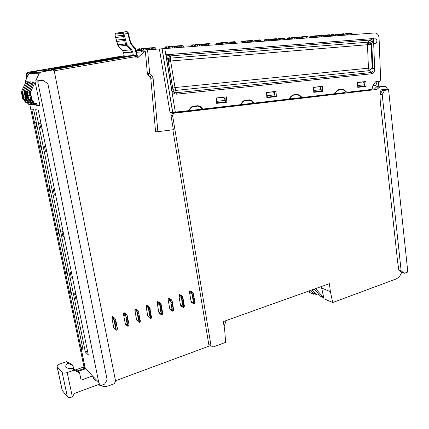 <?xml version="1.0" encoding="UTF-8"?>
<svg xmlns="http://www.w3.org/2000/svg" width="429" height="429" viewBox="0 0 429 429"><rect width="100%" height="100%" fill="white"/><g stroke="black" fill="none" stroke-linecap="round" stroke-linejoin="round"><path stroke-width="0.64" d="M376.083 86.974L379.649 87.049L376.914 89.441L173.048 112.983L171.015 114.302L170.951 115.278L173.37 129.708L157.872 131.687L153.094 78.083L151.753 75.327L149.689 73.445L147.372 73.606L148.016 74.925L150.08 76.807L150.783 78.244L155.588 131.816L157.872 131.687M72.565 368.414L78.416 371.594L79.563 372.871L74.094 370.13L72.565 368.414C69.337 368.747 67.187 368.377 66.12 367.304L65.884 366.967C65.417 365.873 66.125 364.655 68.013 363.32L66.554 361.685L59.835 364.028C57.781 364.816 56.864 365.637 57.073 366.489L62.2 372.581L67.38 396.846L62.275 390.449L57.164 366.623M116.184 37.452L123.01 36.631L122.957 35.848L122.646 35.237L115.825 36.165M117.224 41.382L124.056 40.648L124.002 39.865L123.697 39.259L116.86 40.095M118.672 46.112L118.141 44.831M125.686 45.115L124.952 44.064L125.579 45.485L125.686 45.115M241.618 103.142L242.02 103.169L241.843 103.759L242.551 104.435L252.354 103.282L252.81 102.488L252.558 101.952L251.421 100.965L249.179 100.252L243.559 100.853M242.342 104.424L240.766 104.317M336.374 93.533L335.762 92.889L335.928 92.337L336.819 91.184L338.701 90.052L342.235 89.65L344.187 90.342L345.377 91.774L344.841 92.546L336.374 93.533M290.143 97.56L290.524 97.576L290.353 98.144L291.007 98.804L300.155 97.726L300.611 96.954L300.38 96.439L299.324 95.479L297.233 94.777L292.01 95.313M289.318 98.724L290.841 98.793M201.662 108.408L201.029 109.261L190.68 110.468L189.908 109.765L190.095 109.159L192.465 106.864L193.425 106.601L197.748 106.108L200.155 106.842L202.064 108.73L203.475 108.977L240.235 104.708L242.648 101.732L244.133 100.547L248.541 100.214M190.417 110.441L188.84 110.242M309.175 290.894L309.513 292.439L313.61 294.224L313.411 293.302M33.221 71.418L36.642 71.327L35.221 71.573L32.77 71.423L27.96 72.254L28.77 72.244L27.628 72.892L27.022 74.673L26.164 74.678L26.845 77.992M26.164 74.678L26.518 73.348L27.343 73.343M27.96 72.254L26.518 73.348M170.297 309.711L172.469 311.127L170.077 309.411L172.361 310.902L172.302 310.253L169.723 308.574L170.077 309.411M169.723 308.574L168.147 299.694L170.726 301.308L170.458 300.139L168.179 298.718L168.147 299.694M168.179 298.718L168.281 298.311L170.442 299.662L170.608 299.378L168.5 298.064L168.281 298.311M168.5 298.064L171.107 299.437L172.109 300.852L173.686 309.786L173.128 310.896L172.555 311.181L172.361 310.902M168.806 297.999L170.93 299.324L168.667 298.01M147.796 315.969L146.139 306.982L148.59 308.676L150.016 308.204L150.702 314.366L151.673 317.245L150.252 317.728L147.796 315.969L148.166 316.816M150.204 309.239L148.783 309.717L148.337 307.486L146.171 305.995L146.139 306.982M146.171 305.995L146.268 305.587L148.327 306.998L148.504 306.708L146.498 305.335L146.268 305.587M146.498 305.335L149.013 306.767L150.016 308.204M148.852 306.66L146.67 305.276M136.604 319.744L134.904 310.703L137.291 312.441L138.733 311.958L139.446 318.157L140.433 321.053L138.996 321.541L136.604 319.744L136.98 320.597M138.932 312.998L137.489 313.481L137.044 311.239L134.937 309.711L134.904 310.703M134.937 309.711L135.033 309.298L137.039 310.741L137.216 310.451L135.264 309.046L135.033 309.298M135.264 309.046L137.736 310.51L138.733 311.958M137.591 310.408L135.435 308.987M173.375 129.74L172.833 129.81L208.789 344.423L212.961 347.05L225.638 342.342L224.694 330.121L223.311 321.594L329.386 283.666L330.421 291.688L321.675 288.047L321.471 286.497M137.768 57.717L135.961 58.033L137.768 57.717L144.101 51.737L145.388 51.652L147.372 73.606M115.503 380.754L210.51 345.586M125.252 323.573L125.638 324.426L127.692 326.056L127.579 325.407L125.252 323.573L123.514 314.478L125.831 316.253L125.59 315.042L123.541 313.481L123.514 314.478M123.541 313.481L123.643 313.063L125.584 314.543L125.772 314.248L123.874 312.805L123.643 313.063M123.874 312.805L126.292 314.307L127.295 315.765L129.038 324.914L128.528 326.035L127.901 326.33L125.96 324.801M124.356 312.848L124.051 312.752M125.874 324.732L125.638 324.426M113.744 327.456L114.135 328.314L116.13 329.981L116.002 329.333L113.744 327.456L111.958 318.307L114.205 320.125L113.975 318.897L111.985 317.299L111.958 318.307M111.985 317.299L112.087 316.881L113.975 318.393L114.162 318.098L112.323 316.623L112.087 316.881M112.323 316.623L114.688 318.157L115.691 319.626L117.476 328.834L116.983 329.955L116.339 330.25L114.452 328.678M112.822 316.672L112.5 316.564M114.377 328.614L114.135 328.314M158.832 312.248L159.197 313.09L161.427 314.613L161.358 313.964L158.832 312.248L157.218 303.314L159.733 304.971L159.475 303.791L157.25 302.332L157.218 303.314M157.25 302.332L157.352 301.925L159.459 303.303L159.631 303.019L157.572 301.673L157.352 301.925M157.572 301.673L160.14 303.078L161.138 304.499L162.752 313.492L162.21 314.602L161.62 314.891L159.422 313.385L161.427 314.613M157.888 301.614L159.963 302.965L157.743 301.619M159.422 313.385L159.197 313.09M183.542 303.303L182.861 303.534L182.325 300.45L183.011 300.22L184.014 304.268L182.652 304.729L183.103 306.596L180.464 304.955L180.813 305.786L183.145 307.239L181.027 306.081L183.333 307.523L184.465 306.134L183.103 306.596L183.145 307.239M180.464 304.955L178.925 296.123L181.564 297.705L182.931 297.249L183.827 303.705M178.963 295.152L179.059 294.75L181.269 296.069L181.29 296.546L178.963 295.152L178.925 296.123M179.279 294.503L181.601 295.737L179.279 294.503L179.059 294.75M181.601 295.737L179.44 294.45M181.027 306.081L180.813 305.786M194.192 299.715L193.522 299.941L193.002 296.873L193.672 296.648L195.098 302.531L193.758 302.987L191.061 301.378L191.398 302.209L193.881 303.855L191.768 302.595M191.061 301.378L189.559 292.599L192.256 294.144L191.977 292.996L189.597 291.634L189.559 292.599M189.597 291.634L189.693 291.237L191.951 292.524L192.112 292.246L189.908 290.991L189.693 291.237M189.908 290.991L192.112 292.246M192.39 292.187L190.068 290.937M191.613 302.504L191.398 302.209M29.778 104.478L83.853 366.446L85.215 368.414L84.379 367.519M83.853 366.446L84.052 367.245M246.466 40.868L245.881 41.661L244.594 41.758L244.916 41.023L246.557 40.862L247.613 42.412L249.667 42.256L249.834 41.559M243.045 42.75L243.13 41.13L243.844 41.57L244.267 42.659M242.937 41.179L242.471 41.924L242.53 42.787M244.594 41.758L244.653 42.632M240.825 42.916L241.119 41.34L243.13 41.13M244.627 42.198L244.519 42.643M245.881 41.661L245.94 42.535M168.978 61.326L170.629 60.988L170.881 58.092L168.892 59.518L168.313 61.54L168.978 61.326L169.326 60.039L170.629 59.422M169.326 60.039L168.892 59.518M367.594 43.345L367.476 44.723L371.198 44.45L369.605 43.002L368.039 42.16L367.594 43.345L368.774 43.586L369.272 44.584M368.774 43.586L369.605 43.002M167.777 59.266L165.948 54.783L171.675 89.307L172.823 88.969L172.731 88.224L175.016 87.559L175.745 90.412C174.072 90.165 173.069 89.43 172.731 88.224L168.168 60.843C168.093 59.299 168.946 58.146 170.737 57.389L170.115 55.909L167.777 59.266L172.823 88.969C173.166 91.484 174.238 92.744 176.04 92.755L175.745 90.412L369.197 70.667L372.131 67.921L372.801 68.511C373.38 70.753 372.881 72.093 371.299 72.528L371.68 73.772L176.41 94.192L176.04 92.755L371.299 72.528L369.197 70.667L368.436 68.184L175.016 87.559L170.629 60.988L367.476 44.723L368.436 68.184L372.131 67.921L371.198 44.45L371.82 43.779L368.661 41.49L368.039 42.16L170.881 58.092L170.737 57.389M274.807 94.83L267.224 95.678L267.315 97.168L274.898 96.311L274.807 94.83L273.455 91.822L266.543 92.578M321.182 89.629L314.076 90.422L314.151 91.865L321.251 91.061L321.182 89.629L319.787 86.728L313.529 87.414M225.241 100.386L217.122 101.298L217.235 102.837L225.354 101.92L225.241 100.386L223.938 97.265L216.291 98.107M364.655 84.749L357.99 85.5L358.049 86.894L364.714 86.143L364.655 84.749L363.229 81.95L357.561 82.572M290.524 97.576L292.857 95.351M242.02 103.169L244.391 100.901M373.525 39.618L374.967 38.61C377.332 39.704 377.552 41.313 375.622 43.431L373.648 42.777L373.482 38.513L165.948 54.783L170.115 55.909L370.232 40.031L373.482 38.513L372.308 42.401L370.232 40.031L368.661 41.49M372.308 42.401L371.82 43.779L372.801 68.511L374.651 68.383C374.855 71.155 373.863 72.951 371.68 73.772M266.661 94.418L267.224 95.678M266.833 97.147L267.315 97.168M313.642 89.511L314.076 90.422M313.765 91.854L314.151 91.865M216.398 99.555L217.122 101.298M216.645 102.799L217.235 102.837M357.748 86.889L358.049 86.894M357.663 84.845L357.99 85.5M192.326 106.446L197.49 106.086M292.508 95.05L296.305 94.739M337.811 89.897L341.076 89.618M244.133 100.547L249.378 99.844L251.753 100.686L254.494 103.051L288.84 99.056L291.119 96.182L293.232 94.863L297.426 94.385L299.64 95.211L302.177 97.506L334.341 93.769L336.497 90.991L338.486 89.72L342.417 89.275L344.482 90.079L346.846 92.315L372.018 89.388L372.887 85.768L375 82.518L376.303 81.151L378.088 81.751L375.879 81.725C376.775 83.51 376.453 84.867 374.903 85.811L373.074 85.124M300.584 97.217L301.737 97.34M252.81 102.633L254.022 102.88M378.088 81.751L379.59 81.564L380.657 79.735L379.064 37.94C378.7 34.76 377.257 33.103 374.748 32.963L162.119 48.767L172.726 112.377L188.379 110.703L190.755 107.668L193.152 106.236L197.957 105.69L200.515 106.548L202.965 108.81M198.815 106.172L197.866 105.7M249.072 99.882L249.823 100.252M296.927 94.444L297.565 94.761M341.757 89.35L342.326 89.64M266.538 92.45L276.035 91.404L276.351 96.595L266.87 97.673L266.538 92.45M274.485 91.575L274.667 94.519M274.78 96.321L276.351 96.595M274.791 96.525L266.854 97.426M357.555 82.448L365.899 81.531L366.103 86.406L357.77 87.355L357.555 82.448M364.162 81.719L364.253 83.966M364.35 86.186L366.103 86.406M364.355 86.374L357.759 87.119M322.672 91.339L313.792 92.348L313.524 87.285L322.415 86.309L322.672 91.339L313.781 92.106M320.769 86.492L320.897 89.039M216.28 97.968L226.448 96.852L226.839 102.215L216.688 103.368L216.28 97.968M225.021 97.008L225.397 102.123L226.839 102.215M225.397 102.123L216.666 103.11M162.119 48.767L141.275 50.322L141.425 51.925M172.726 112.377L170.029 112.495L159.384 48.97M173 112.988L172.887 112.387M171.847 112.355L172.013 113.369M370.592 89.554L370.608 89.956M369.921 90.036L370.023 89.618M173.23 112.393L172.908 112.43M378.517 81.703L378.662 85.419L378.013 86.513L376.726 86.701L373.927 89.57M370.656 89.548L370.672 89.951M136.095 50.713L139.967 50.424L140.117 52.022M141.345 51.93L141.2 50.332L139.967 50.424M348.981 34.878L348.616 33.811L347.983 33.387L347.447 34.143L345.935 34.261L345.972 35.103L345.034 35.167L344.675 34.116L343.886 33.735L343.945 35.253M345.935 34.261L346.219 33.553L347.983 33.387M348.182 33.387L351.657 33.119L352.252 33.789L352.289 34.631M346.257 33.537L345.356 33.639L344.868 34.679M351.576 33.124L350.804 34.744M341.446 35.441L341.779 33.902L344.042 33.693M343.876 33.741L343.463 35.291M347.447 34.143L347.485 34.99M144.101 51.737L136.368 52.284M137.58 57.727L138.186 56.097M267.959 40.9L267.557 39.827L266.865 39.393L266.779 40.986M270.329 39.125L269.755 39.902L268.425 40.004L268.731 39.28L270.415 39.114L271.428 40.642L273.418 40.492L273.686 39.361L274.27 38.835M268.688 39.312L268.082 40.889M264.5 41.157L264.806 39.597L266.865 39.393M266.682 39.441L266.27 41.023M268.425 40.004L268.318 40.873M269.755 39.902L269.809 40.76M140.889 49.635L140.68 49.158L139.634 48.745L139.79 50.434M147.244 49.871L147.088 48.145L146.579 48.96L145.125 49.072L145.211 50.027L143.919 50.123L143.409 48.938L142.675 48.466L141.913 49.324L140.868 49.405L141.254 48.686M141.248 48.616L142.573 48.477M145.576 48.268L142.895 48.488M137.832 50.584L138.047 48.944L139.849 48.697M139.634 48.745L139.135 49.544L139.221 50.477M147.088 48.145L148.155 48.563L148.423 49.19M155.866 49.233L155.781 48.268L154.971 47.512L154.22 48.102L153.92 49.362L151.528 49.555L151.003 48.338L150.257 47.855L149.485 48.734L148.391 48.82L148.783 48.08M148.777 48.01L150.155 47.866M145.125 49.072L145.431 48.348L147.308 48.091M140.868 49.405L140.953 50.349M141.913 49.324L141.999 50.268M146.579 48.96L146.664 49.914M148.391 48.82L148.477 49.78M149.485 48.734L149.571 49.7M169.342 48.23L169.262 47.308L170.002 46.466L170.704 46.933L171.192 48.091L172.758 47.973L172.678 47.04L173.321 46.198L175.037 46.064L175.751 46.536L176.222 47.662M166.388 48.45L166.307 47.539L167.01 46.707L167.809 47.163L168.211 48.118M164.908 48.557L165.149 46.938L167.01 46.707M166.801 46.756L166.94 48.407M169.262 47.308L168.152 47.394L168.517 46.67M168.511 46.622L169.9 46.477M168.152 47.394L168.227 48.311M194.476 46.359L194.01 45.233L193.334 44.777L193.039 44.836L193.168 46.461M199.351 45.994L197.538 46.134L197.072 44.997L196.391 44.536L195.678 45.361L194.503 45.453L194.852 44.729M194.852 44.691L196.294 44.541M191.066 46.616L191.334 45.007L193.243 44.788M193.039 44.836L192.557 45.603L192.626 46.498M194.503 45.453L194.573 46.353M195.678 45.361L195.747 46.268M126.196 44.568L126.657 44.155L125.708 44.578M125.188 44.423L125.627 44.38L123 34.315L128.266 33.328M131.585 44.123L131.349 44.664L135.366 49.453L136.342 55.051M131.349 44.664L130.137 42.423L127.821 33.478L126.727 31.548L115.583 33.269M128.309 33.323C128.25 32.432 127.719 31.843 126.727 31.548L122.485 32.32L122.941 32.148L124.035 34.084L126.657 44.155L131.446 49.356L130.62 49.946L125.831 44.75L125.397 44.793M118.039 45.678L115.063 35.35L115.433 33.29L126.85 31.548M124.952 44.064L118.222 44.734L118.838 46.117L125.365 45.463M230.711 41.967L230.1 42.793L228.813 42.889L229.156 42.128L230.807 41.962L231.472 42.423L231.923 43.576L234.078 43.404L234.363 42.214L235.044 41.651L235.762 42.374L235.827 43.286M227.29 43.924L227.172 42.283L227.467 42.224L228.126 42.685L228.577 43.828M227.172 42.283L226.689 43.056L226.753 43.962M228.813 42.889L228.882 43.806M221.267 44.369L221.552 42.755L222.549 43.12L222.994 44.235L225.043 44.085L225.332 42.455L227.37 42.235M230.1 42.793L230.164 43.71M279.96 38.363L279.376 39.157L277.992 39.264L278.303 38.53L280.046 38.358L281.075 39.924L283.092 39.763L283.365 38.61L284.009 38.068L284.674 38.771L284.727 39.656M276.26 40.283L276.346 38.648L277.048 39.087L277.461 40.192M276.163 38.696L275.691 39.441L275.745 40.321M277.992 39.264L278.046 40.149L277.531 40.181L278.003 39.023M273.9 40.46L274.211 38.862L276.346 38.648M278.341 38.513L277.799 39.039M279.376 39.157L279.429 40.047M255.754 40.138L255.153 40.943L253.818 41.05L254.14 40.299L255.84 40.128L256.483 40.583L256.917 41.72L258.993 41.565M252.188 42.074L252.268 40.412L252.997 40.857L253.426 41.978M252.08 40.46L251.598 41.222L251.657 42.112M249.882 42.246L250.182 40.626L252.268 40.412M255.995 40.138L259.936 39.833L260.628 40.54L260.687 41.441M259.851 39.838L259.277 40.38L258.998 41.554M255.153 40.943L255.212 41.849M204.799 43.865L204.166 44.702L202.944 44.798L203.292 44.021L204.896 43.86L205.588 44.326L206.059 45.501L208.29 45.335M201.533 45.839L201.609 44.117L202.391 44.578L202.863 45.737M201.405 44.171L200.911 44.954L200.981 45.876M202.944 44.798L203.014 45.726M199.351 46L199.624 44.348L201.609 44.117M205.073 43.871L209.282 43.538L210.033 44.273L210.103 45.201M209.186 43.544L208.58 44.107L208.29 45.324M204.166 44.702L204.242 45.635M337.467 34.207L336.942 34.947L335.483 35.06L335.768 34.368L337.548 34.202L338.454 35.661L340.261 35.521L340.867 33.988L341.522 34.138M333.585 36.025L333.682 34.502L334.304 34.915L334.663 35.945M331.172 36.202L331.499 34.701L333.526 34.54L333.113 36.057M335.483 35.06L335.526 35.88L334.69 35.939M331.499 34.701L333.682 34.502M335.805 34.352L335.033 34.443L334.529 35.559M336.942 34.947L336.979 35.773M177.965 45.828L177.311 46.681L176.147 46.772L176.517 45.978L178.062 45.823L178.78 46.3L179.279 47.49L181.585 47.319M174.935 46.069L174.871 47.817M174.726 46.123L174.222 46.922L174.303 47.86M176.147 46.772L176.228 47.716M178.255 45.839L182.609 45.49L183.387 46.235L183.462 47.179M182.507 45.495L181.88 46.069L181.59 47.308M177.311 46.681L177.392 47.63M315.792 35.795L315.251 36.545L313.835 36.658L314.119 35.956L315.873 35.789L316.816 37.269L318.677 37.13M312.012 37.629L312.103 36.084L312.752 36.503L313.122 37.543M309.641 37.8L309.963 36.283L311.937 36.127L311.529 37.661M313.835 36.658L313.878 37.489L313.25 37.532M309.963 36.283L312.103 36.084M316.001 35.795L319.836 35.596M314.162 35.939L313.604 36.015L313.052 37.344M319.46 35.527L318.683 37.125M315.251 36.545L315.294 37.382M293.425 37.43L292.868 38.197L291.489 38.304L291.79 37.591L293.506 37.425L294.482 38.926L296.412 38.787M289.752 39.28L289.655 37.763L290.513 38.138L290.9 39.195L291.157 38.095L291.506 38.068M287.43 39.452L287.746 37.913L289.655 37.763L289.259 39.318M291.489 38.304L291.543 39.146L291.141 39.178M287.746 37.913L289.843 37.714M293.64 37.436L299.726 36.937L300.718 38.465M291.827 37.575L291.157 38.095M297.206 37.157L296.412 38.782M292.868 38.197L292.916 39.044M221.198 43.479L219.97 43.576L220.259 42.857L221.804 42.675M218.527 44.573L218.602 42.927L219.342 43.372L219.787 44.482M218.409 42.98L217.932 43.731L217.996 44.611M219.97 43.576L220.034 44.46M216.361 44.734L216.64 43.141L218.602 42.927M326.035 34.996L325.488 35.763L324.013 35.875L324.297 35.162L326.12 34.99L327.07 36.508M322.104 36.878L322.023 35.339L322.849 35.72L323.23 36.792L324.056 36.722L324.013 35.875M319.648 37.06L319.975 35.5L322.023 35.339L321.611 36.915M319.975 35.5L322.2 35.296M326.244 34.996L329.831 34.717L330.448 35.398L330.491 36.256M324.34 35.146L323.664 35.226L323.123 36.492M329.751 34.722L328.957 36.358L327.07 36.497M325.488 35.763L325.531 36.621M303.373 36.653L302.81 37.43L301.378 37.543L301.667 36.824L303.459 36.647L304.451 38.186L306.397 38.042M301.667 36.824L303.185 36.706M299.646 36.942L299.555 38.551M299.463 36.991L299.051 38.589M301.378 37.543L301.426 38.412M297.141 38.733L297.463 37.151L299.453 36.996M303.593 36.653L307.293 36.363L307.931 37.055L307.979 37.924M301.716 36.803L300.922 37.339L300.681 38.363M307.207 36.374L306.397 38.031M302.81 37.43L302.858 38.304M314.634 293.854L313.61 294.224M315.567 288.61L323.772 297.865L323.954 298.734L332.706 302.542L395.667 279.145C398.482 277.971 400.482 275.654 401.673 272.195M319.047 294.589L317.203 294.97L315.9 294.251L312.049 289.87M404.343 273.278L401.136 270.849L398.814 270.082L402.139 272.538L404.343 273.278L407.384 272.152L407.486 268.908L388.567 89.554L383.177 89.42L381.306 89.849L380.614 91.05L380.834 93.077M36.245 122.147L35.709 122.254L36.706 127.107L37.296 127.241M35.709 122.254L36.293 122.378M40.959 145.056L40.423 145.174L41.409 149.957L42.004 150.155M40.423 145.174L41.018 145.356M50.686 192.374L50.075 192.074L49.115 187.403L49.721 187.688M59.202 233.789L58.575 233.387L57.636 228.823L58.264 229.215M67.476 274.04L66.838 273.546L65.921 269.09L66.559 269.573M71.809 295.104L71.166 294.562L70.259 290.16L70.903 290.69M28.77 72.244L34.164 71.589L30.518 72.222L29.059 73.327L39.291 73.236L35.602 81.043L38.294 81.113L37.827 82.105L98.74 382.325L100.134 385.751L104.628 384.089L107.164 379.863L47.887 83.73L42.948 80.282L38.294 81.113M124.201 56.07L132.893 55.641L136.24 55.057L135.055 55.421L50.831 70.04L52.772 69.997L40.809 72.077L39.291 73.236M37.511 70.753L35.982 71.085L45.109 70.919L47.758 70.549L127.091 56.515L119.16 56.966L109.116 58.387L37.511 70.774M21.858 92.133L23.064 92.23L22.914 92.782L21.707 92.68L21.74 90.953L26.394 81.124L25.375 81.097L29.059 73.327M27.713 83.65L27.333 81.789L22.946 91.045L23.064 92.23M27.333 81.789L28.577 81.826L24.169 91.136L24.126 91.533L25.461 91.634L25.627 92.433L25.381 93.088L24.04 92.975L25.429 93.039M24.169 91.136L25.509 91.232L29.944 81.864L31.22 81.901L26.764 91.329L26.716 91.731L27.982 91.827L28.148 92.637L27.896 93.297L26.63 93.19L27.944 93.249M26.764 91.329L28.03 91.42L32.507 81.944L33.816 81.982L29.311 91.516L29.263 91.924L30.561 92.026L30.727 92.846L30.475 93.511L29.177 93.404L30.523 93.463M38.562 105.432L39.983 105.818L35.14 82.025L30.561 92.026M35.14 82.025L37.827 82.105M25.778 82.422L25.225 82.406L25.375 81.097M25.225 82.406L25.397 83.231M85.044 367.717L31.735 109.089L33.623 109.379L83.012 349.587L80.979 347.538L85.237 368.2L92.492 375.943L93.806 378.968L96.037 381.279M98.74 382.325L92.498 375.943M32.507 81.944L32.91 83.902M29.944 81.864L30.336 83.773M32.057 104.762L30.781 104.504M35.65 109.69L85.317 351.909L88.294 354.906L38.261 110.087L35.65 109.69M34.223 72.169L34.293 72.823M27.477 76.662L27.022 74.673M32.432 71.89L32.395 71.616M70.758 290.004L70.259 290.16M66.431 268.94L65.921 269.09M58.151 228.689L57.636 228.823M49.641 187.275L49.115 187.403M388.567 89.554L384.534 90.481L382.507 90.428L379.96 94.46L380.25 101.26L397.533 261.068L398.814 270.082M98.831 384.411L74.48 393.388L72.356 396.889C69.97 397.656 68.313 397.64 67.38 396.846M62.114 389.982L62.275 390.449M42.948 80.282L35.602 81.043M33.269 104.74L31.998 104.579L31.467 102.998M32.245 104.751L30.872 104.563L30.352 103.995L30.137 102.955L31.51 103.132M32.813 101.137L31.682 101.003L32.336 101.534L32.84 103.03L34.406 103.368L29.242 102.719L28.496 101.078L26.271 98.686L26.335 97.206L24.957 97.104L26.298 97.244M29.242 102.719L27.885 102.547L27.365 101.973L27.145 100.917L28.496 101.078M27.681 100.536L26.501 100.397L27.145 100.917M27.199 100.037L25.853 99.882L25.354 99.024L26.7 99.174M26.26 97.281L24.914 97.142L24.93 98.541L25.354 99.024M24.04 92.975L24.062 94.364L24.909 95.335L24.995 97.067M25.155 96.504L26.496 96.638L26.335 97.206M26.496 96.638L26.255 95.463L25.402 94.487L25.381 93.088M24.126 91.533L24.088 92.927M35.87 105.084L34.577 104.923L34.041 103.325M34.829 105.094L33.532 104.917L33.006 104.338L32.786 103.292L34.084 103.453M31.794 103.04L31.044 101.378L28.797 98.96L28.861 97.463L27.553 97.372L28.823 97.501M31.542 102.869L30.261 102.708L29.982 102.295L29.762 101.228L31.044 101.378M30.218 100.831L29.113 100.702L29.762 101.228M29.735 100.327L28.459 100.182L27.955 99.313L29.226 99.453M28.781 97.539L27.515 97.41L27.526 98.82L27.955 99.313M26.63 93.19L26.652 94.6L27.51 95.581L27.595 97.335M27.756 96.761L29.027 96.89L28.861 97.463M29.027 96.89L28.781 95.699L27.917 94.712L27.896 93.297M26.716 91.731L26.678 93.141M39.983 105.818L39.221 105.303L37.468 105.443L36.717 103.786L35.956 103.271L34.406 103.368M37.468 105.443L36.143 105.266L35.612 104.681L35.392 103.62L36.717 103.786M34.148 103.196L33.65 101.689L31.376 99.244L31.446 97.726L30.105 97.63L31.408 97.764M32.325 100.622L31.022 100.472L30.513 99.592L31.81 99.737M31.365 97.801L30.068 97.673L30.078 99.099L30.513 99.592M29.177 93.404L29.199 94.825L30.062 95.817L30.148 97.592M30.062 95.817L31.365 95.94L31.446 97.726M31.365 95.94L30.497 94.943L30.475 93.511M29.263 91.924L29.226 93.356M99.029 384.572L100.134 385.751M382.507 90.428L384.657 89.934L381.306 89.849M382.089 91.093L380.614 91.05M384.534 90.481L382.201 94.541L401.136 270.849M382.201 94.541L379.96 94.46M76.04 294.948L74.614 293.768L75.531 298.235L76.957 299.442M71.643 273.439L70.233 272.367L71.16 276.893L72.571 277.987M63.24 232.309L61.856 231.451L62.806 236.089L64.189 236.974M54.585 189.983L53.239 189.345L54.21 194.096L55.566 194.755M45.764 146.798L44.444 146.396L45.442 151.265L46.766 151.694M41.988 128.319L40.685 128.019L39.672 123.085L40.868 122.844M40.975 123.359L39.672 123.085M323.772 297.865L321.675 288.047M314.226 289.087L320.495 296.246L323.611 297.747M315.9 294.251L313.165 293.066L310.757 290.331M224.136 326.678L226.088 320.602M74.094 370.13L67.203 372.57C64.795 373.316 63.133 373.321 62.2 372.581M100.659 385.558C103.244 386.711 106.017 386.76 108.977 385.703L114.13 383.783L115.61 381.317L54.274 71.069L52.772 69.997M211.052 345.951L172.576 115.455L173.681 113.24L376.914 89.441M379.649 87.049L385.451 86.379L387.119 88.068L387.274 89.522M22.914 92.782L21.659 92.728L22.866 92.825M22.667 93.425L21.461 93.324L21.638 94.149L22.844 94.257L22.823 92.873M21.461 93.324L21.611 92.771M21.638 94.149L22.474 95.104L22.517 96.857L23.772 96.943L22.56 96.82M22.844 94.257L23.263 94.739L22.056 94.627M22.716 96.262L23.927 96.386L23.263 94.739M23.927 96.386L23.772 96.943M23.531 97.576L22.324 97.447L22.496 98.273L23.702 98.407L23.729 96.981M22.324 97.447L22.517 96.857M22.496 98.273L23.407 99.603L24.625 99.743L24.55 99.367L24.126 98.885L22.914 98.75M23.702 98.407L24.126 98.885M25.096 100.236L24.051 100.113L24.689 100.627L25.906 100.772L24.625 99.743M25.906 100.772L26.126 101.823L24.903 101.668L24.689 100.627M26.126 101.823L26.646 102.392L25.424 102.236L24.903 101.668M26.646 102.392L27.649 102.392M28.85 102.67L29.102 103.829L27.864 103.668L27.654 102.644L28.888 102.799M29.698 104.445L28.384 104.236L27.864 103.668M31.998 104.579L29.622 104.397L29.102 103.829M77.177 370.962L85.022 368.216L85.167 368.919L78.051 371.412M75.332 369.98L82.754 367.347L84.202 367.342L85.022 368.216M73.724 369.085L72.994 365.588L71.9 364.382L66.554 361.685M72.994 365.588L68.013 363.32M92.503 375.965L81.07 380.105L79.563 372.871M28.03 91.42L27.982 91.827M25.509 91.232L25.461 91.634M34.711 105.116L33.253 104.746M37.318 105.464L35.956 105.143M50.831 70.04L51.303 70.029M313.165 293.066L316.194 294.53M332.706 302.542L330.421 291.688M173.37 129.708L172.833 129.81M85.317 351.909L87.521 351.147M74.614 293.768L75.724 293.42M70.233 272.367L71.353 272.034M61.856 231.451L62.999 231.145M53.239 189.345L54.397 189.06M44.444 146.396L45.63 146.139M80.979 347.538L82.486 347.018M128.035 322.002L127.429 318.827L126.7 319.069L127.306 322.249L128.035 322.002L128.378 322.399M127.493 316.816L126.029 317.304L125.831 316.253L127.295 315.765M125.584 314.543L125.59 315.042M129.038 324.914L127.579 325.407L127.381 324.367L128.839 323.874M126.7 319.069L126.067 318.447L126.92 322.892L127.306 322.249M126.92 322.892L127.381 324.367M127.429 318.827L127.531 317.959M126.029 317.304L126.067 318.447M116.457 325.901L115.835 322.705L115.095 322.957L115.717 326.153L116.457 325.901L116.811 326.297M115.9 320.683L114.414 321.176L114.205 320.125L115.691 319.626M113.975 318.393L113.975 318.897M117.476 328.834L116.002 329.333L115.792 328.282L117.273 327.783M115.095 322.957L114.463 322.329L115.331 326.801L115.717 326.153M115.331 326.801L115.792 328.282M115.835 322.705L115.948 321.83M114.414 321.176L114.463 322.329M138.857 314.999L138.138 315.24L138.728 318.398L139.446 318.157M137.039 310.741L137.044 311.239M140.433 321.053L139.913 322.174L139.221 322.41M139.093 322.19L138.803 320.501L140.24 320.018M138.953 314.141L139.779 318.559M137.489 313.481L137.511 314.623L138.138 315.24M137.511 314.623L138.342 319.042L138.728 318.398M138.342 319.042L138.803 320.501M150.129 311.229L149.415 311.465L149.994 314.607L150.702 314.366M148.327 306.998L148.337 307.486M151.673 317.245L151.142 318.361L150.456 318.591M150.338 318.372L150.064 316.693L151.485 316.216M150.214 310.376L151.019 314.768M148.783 309.717L148.793 310.853L149.415 311.465M148.793 310.853L149.603 315.245L149.994 314.607M149.603 315.245L150.064 316.693M161.803 310.628L161.24 307.507L160.537 307.743L161.1 310.864L161.803 310.628L162.108 311.03M161.325 305.534L159.92 306L159.733 304.971L161.138 304.499M159.459 303.303L159.475 303.791M162.752 313.492L161.358 313.964L161.17 312.939L162.57 312.468M160.537 307.743L159.92 307.132L160.709 311.502L161.1 310.864M160.709 311.502L161.17 312.939M161.24 307.507L161.325 306.665M159.92 306L159.92 307.132M172.748 306.939L172.201 303.839L171.509 304.07L172.056 307.175L172.748 306.939L173.043 307.341M172.292 301.877L170.903 302.338L170.726 301.308L172.109 300.852M170.442 299.662L170.458 300.139M173.686 309.786L172.302 310.253L172.126 309.234L173.504 308.767M172.276 303.003L172.201 303.839M170.903 302.338L170.898 303.464L171.509 304.07M170.898 303.464L171.664 307.808L172.056 307.175M171.664 307.808L172.126 309.234M182.861 303.534L182.464 304.166L181.719 299.85L182.325 300.45M181.29 296.546L181.724 299.399L183.092 298.943M179.574 294.444L181.928 295.849L182.931 297.249M181.269 296.069L181.435 295.79M184.014 304.268L184.465 306.134M182.652 304.729L182.464 304.166M183.011 300.22L183.081 299.394M181.719 299.85L181.724 299.399M195.098 302.531L193.972 303.914L191.747 302.59M192.278 292.192L193.602 293.693L194.466 300.118M191.951 292.524L191.977 292.996M193.774 294.707L192.428 295.157L192.256 294.144L193.602 293.693M193.785 303.63L193.586 301.978L194.927 301.523M193.002 296.873L192.396 296.278L193.125 300.568L193.522 299.941M192.428 295.157L192.396 296.278M193.672 296.648L193.742 295.828M193.125 300.568L193.586 301.978M104.542 60.055L98.439 61.111L104.579 60.264M95.592 61.444L87.789 62.58L95.592 61.444M86.256 62.843L80.094 63.91L86.293 63.052M57.647 68.179L51.19 69.294L57.684 68.393M75.182 65.358L67.235 66.516L75.182 65.358M83.076 63.991L75.145 65.144L83.076 63.991M70.769 65.524L64.489 66.608L70.806 65.734M62.913 66.881L56.58 67.98L62.956 67.09M96.906 61.379L90.75 62.446L96.943 61.588M89.2 62.714L82.985 63.787L89.237 62.924M103.196 60.124L95.415 61.261L103.196 60.124M108.966 58.918L102.971 59.953L109.004 59.122M119.605 57.448L113.61 58.483L119.637 57.652M112.108 58.746L106.06 59.792L112.146 58.955M116.398 57.631L110.457 58.66L116.436 57.835M56.483 68.211L48.59 69.359L56.483 68.211M78.55 64.178L72.329 65.256L78.587 64.382M65.648 66.79L59.25 67.9L65.685 67.004M108.95 58.441L118.999 57.014L126.062 56.601L121.418 57.738L47.587 70.554L36.444 71.016L108.95 58.441M116.205 37.462L115.648 36.744L115.873 36.106L115.669 36.744L116.238 37.468M117.24 41.393L116.683 40.675L116.908 40.036L116.704 40.675L117.267 41.398M125.263 44.605L125.638 45.056M123.697 39.259L123.482 39.908L124.056 40.648M122.646 35.237L122.431 35.886L123.01 36.631M334.765 93.474L336.234 93.527M135.961 58.033L135.714 56.617L54.204 70.828M242.471 41.924L240.766 42.058M246.707 40.873L250.252 40.594M247.19 41.318L249.839 41.114M196.294 105.99L197.748 106.108M192.192 106.499L193.425 106.601M190.637 107.829L191.157 107.872M189.677 109.122L190.095 109.159M295.527 94.707L297.233 94.777M292.283 95.158L293.463 95.206M290.996 96.359L291.468 96.38M340.428 89.602L342.235 89.65M337.559 90.02L338.701 90.052M336.374 91.168L336.819 91.184M335.569 92.326L335.928 92.337M247.587 100.161L249.179 100.252M243.935 100.638L245.147 100.708M242.524 101.898L243.018 101.93M298.933 95.179L299.64 95.211M250.97 100.643L251.753 100.686M199.624 106.478L200.515 106.548M171.675 89.307C172.05 92.267 173.627 93.892 176.41 94.192M343.844 90.063L344.482 90.079M345.329 92.117L346.434 92.155M374.651 68.383L373.648 42.777M164.774 48.568L175.343 112.248M162.039 48.772L172.64 112.366M147.565 49.85L149.689 73.445L148.016 74.925M150.08 76.807L151.753 75.327M150.783 78.244L153.094 78.083M144.922 50.048L145.072 51.673M141.511 50.306L141.656 51.909M136.663 50.67L136.808 52.252M345.002 34.1L345.951 34.025M348.616 33.821L351.067 33.634M348.975 34.867L350.804 34.733M343.425 34.454L341.409 34.604M270.554 39.125L274.233 38.835M271.026 39.565L273.686 39.361M266.216 40.17L264.446 40.31M143.415 48.96L145.141 48.82M139.135 49.544L137.747 49.651M150.466 47.871L154.869 47.517M151.013 48.359L154.22 48.102M170.19 46.482L173.128 46.246M170.71 46.949L172.694 46.793M166.307 47.539L164.833 47.657M196.568 44.546L199.726 44.294M197.077 45.007L199.297 44.836M192.557 45.603L190.996 45.726M133.365 55.555L132.743 52.006L131.703 52.156L132.32 55.673M132.743 52.006L131.446 49.356M123.649 52.719L131.703 52.156L130.62 49.946L122.522 50.509M131.66 44.203L135.221 48.037L134.937 48.574M130.137 42.423L130.577 42.256M135.366 49.453L135.811 49.351M117.6 44.814L115.063 35.35L115.433 33.29L122.485 32.32L122.254 33.156L115.208 34.105M124.26 56.161L123.654 52.735L122.592 50.584L118.291 45.951M122.254 33.156L123 34.315M124.222 56.167L123.611 52.735L122.538 50.574L118.12 45.769M118.157 44.788L117.61 44.841L118.109 45.753M226.689 43.056L224.978 43.19M230.974 41.972L234.953 41.656M231.472 42.439L234.363 42.214M275.691 39.441L273.847 39.586M280.191 38.369L283.923 38.074M280.668 38.819L283.365 38.61M251.598 41.222L249.817 41.356M256.483 40.599L259.277 40.38M200.911 44.954L199.281 45.083M205.593 44.343L208.58 44.107M333.07 35.242L331.134 35.392M337.666 34.207L341.023 33.95M334.684 34.894L335.499 34.829M338.095 34.631L340.519 34.443M174.222 46.922L172.678 47.04M178.786 46.316L181.88 46.069M311.486 36.835L309.599 36.98M313.261 36.47L313.851 36.422M316.441 36.224L318.94 36.031M289.21 38.476L287.382 38.621M294.096 37.87L296.675 37.672M217.932 43.731L216.296 43.86M222.061 42.68L225.418 42.412M222.554 43.131L224.994 42.943M321.568 36.063L319.605 36.213M323.31 35.693L324.029 35.639M326.694 35.435L329.225 35.237M299.002 37.725L297.093 37.87M300.922 37.339L301.389 37.307M304.054 37.098L306.671 36.894M300.713 38.46L301.426 38.406M27.091 73.895L26.255 73.901M30.518 72.222L40.809 72.077M124.137 55.706L33.28 71.386M21.74 90.953L22.946 91.045M29.311 91.516L30.609 91.613M30.352 103.995L31.725 104.172M27.633 102.381L28.99 102.552M27.365 101.973L28.716 102.14M25.778 99.507L27.124 99.657M24.93 98.541L26.271 98.686M24.759 97.705L26.099 97.844M24.909 95.335L26.255 95.463M24.485 94.852L25.831 94.975M24.062 94.364L25.402 94.487M23.89 93.527L25.231 93.645M24.287 92.326L25.627 92.433M33.28 104.751L34.577 104.923M33.006 104.338L34.299 104.51M29.982 102.295L31.263 102.456M28.384 99.801L29.655 99.941M27.526 98.82L28.797 98.96M27.354 97.978L28.62 98.112M27.51 95.581L28.781 95.699M27.081 95.088L28.352 95.206M26.652 94.6L27.917 94.712M26.48 93.753L27.74 93.86M26.882 92.535L28.148 92.637M35.886 105.094L37.216 105.271M35.612 104.681L36.937 104.853M32.561 102.617L33.87 102.778M32.336 101.534L33.65 101.689M30.942 100.091L32.245 100.236M30.078 99.099L31.376 99.244M29.901 98.246L31.204 98.38M30.309 97.018L31.612 97.147M29.633 95.324L30.931 95.442M29.199 94.825L30.497 94.943M29.022 93.972L30.32 94.08M29.429 92.739L30.727 92.846M323.316 297.469L320.495 296.246M67.203 372.57L72.356 396.889M174.185 113.1L173.048 112.983M378.399 86.245L385.451 86.379M21.691 91.345L22.903 91.441M23.686 95.222L22.474 95.104M24.55 99.367L23.332 99.228M26.4 102.225L25.177 102.07M29.37 104.231L28.137 104.07M28.384 104.236L29.622 104.397M137.119 55.068L136.615 55.035M50.997 70.024L135.103 55.427C137.768 55.341 136.958 54.161 138.181 56.049L135.714 56.617L135.055 55.421M172.576 115.455L170.951 115.278M128.561 322.989L127.102 323.482M126.056 317.991L127.515 317.503M124.346 312.832L126.164 314.21M116.999 326.893L115.519 327.391M114.441 321.868L115.927 321.375M112.8 316.645L114.581 318.066M137.5 314.167L138.942 313.685M139.961 319.138L138.524 319.626M148.788 310.398L150.214 309.926M151.206 315.347L149.785 315.824M162.291 311.604L160.891 312.076M159.92 306.681L161.325 306.209M170.898 303.013L172.281 302.552M173.225 307.909L171.847 308.376M182.926 305.582L184.288 305.121M183.103 298.268L181.74 298.723M192.406 295.833L193.752 295.383M194.653 300.681L193.307 301.131M246.241 40.937L244.889 41.045M242.894 41.2L241.119 41.34M246.825 40.911L250.139 40.653M192.465 106.864L191.656 106.8M338.202 90.165L337.36 90.144M374.903 85.811L373.922 85.795M375.622 43.431L374.614 43.49M347.822 33.43L346.219 33.553M345.356 33.639L346.192 33.575M348.257 33.414L351.421 33.167M343.886 33.735L341.779 33.902M270.12 39.184L268.715 39.291M270.661 39.157L274.029 38.894M266.65 39.452L264.806 39.597M142.219 48.606L141.13 48.697M143.082 48.568L145.393 48.38M139.479 48.826L138.047 48.944M149.796 48L148.659 48.091M150.676 47.957L154.515 47.651M146.927 48.23L145.431 48.348M170.367 46.547L172.967 46.343M166.677 46.815L165.149 46.938M169.584 46.584L168.425 46.675M196.015 44.632L194.787 44.734M196.718 44.605L199.582 44.375M192.948 44.879L191.334 45.007M131.655 44.149L135.221 48.037M131.639 44.133L130.625 42.267L128.314 33.333M135.237 48.059L135.859 49.351L136.862 55.105M230.459 42.047L229.107 42.155M227.102 42.315L225.332 42.455M231.108 42.021L234.701 41.736M279.751 38.428L278.287 38.54M276.131 38.707L274.211 38.862M280.298 38.401L283.714 38.133M255.518 40.208L254.113 40.315M252.032 40.482L250.182 40.626M256.118 40.181L259.62 39.902M204.515 43.962L203.233 44.064M201.308 44.214L199.624 44.348M205.228 43.93L208.907 43.635M337.312 34.245L335.768 34.368M335.033 34.443L335.741 34.384M337.741 34.229L340.867 33.988M177.644 45.941L176.432 46.037M174.598 46.182L173.005 46.311M178.437 45.903L182.196 45.603M315.621 35.838L314.119 35.956M313.604 36.015L314.092 35.977M316.082 35.822L319.289 35.569M293.238 37.484L291.779 37.596M293.736 37.462L297.024 37.205M221.552 42.755L220.259 42.857M218.34 43.007L216.64 43.141M222.195 42.723L225.289 42.482M325.863 35.039L324.303 35.162M323.664 35.226L324.27 35.183M326.33 35.022L329.579 34.765M301.271 36.873L301.641 36.846M303.689 36.685L307.019 36.422M26.807 72.903L27.628 72.892M29.354 72.876L39.597 72.764M36.309 72.142L36.438 72.796M25.477 92.991L24.137 92.884M27.992 93.2L26.727 93.098M30.572 93.415L29.274 93.308M23.692 97.018L22.48 96.895M62.184 390.304L57.073 366.489M375.89 87.087L379.15 87.151M173.681 113.24L172.506 113.117M126.142 314.2L124.228 312.746M114.548 318.05L112.688 316.564M137.575 310.398L135.602 308.982M148.847 306.655L146.825 305.271M192.412 292.192L190.197 290.932"/></g></svg>

